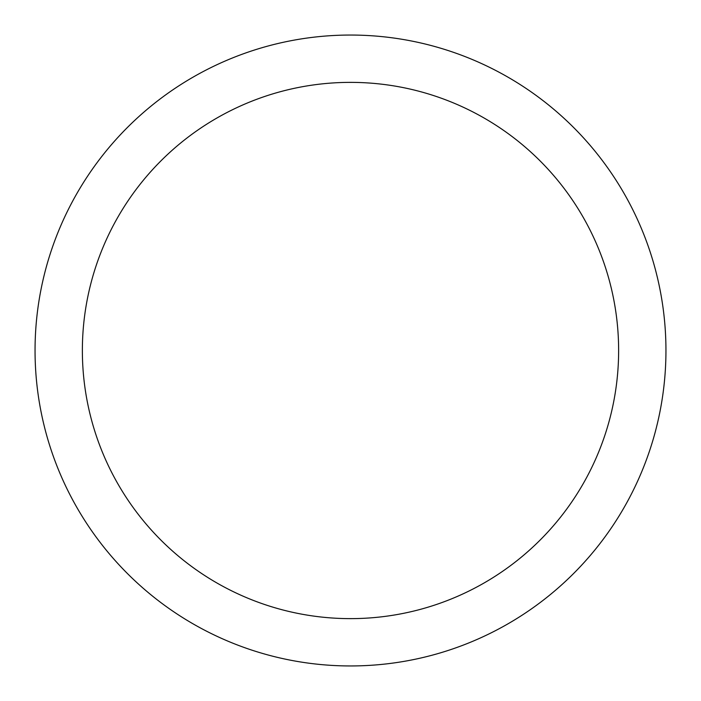 <?xml version="1.0" encoding="UTF-8"?>
<svg xmlns="http://www.w3.org/2000/svg" width="701" height="701" viewBox="0 0 701 701"><rect width="100%" height="100%" fill="white"/><g stroke="black" fill="none" stroke-linecap="round" stroke-linejoin="round"><path stroke-width="1.05" d="M665.95 350.5A315.45 315.45 0 0 1 350.5 665.95A315.45 315.45 0 0 1 35.05 350.5A315.45 315.45 0 0 1 350.5 35.05A315.45 315.45 0 0 1 665.95 350.5M82.367 350.5A268.132 268.132 0 0 0 484.566 582.706A268.132 268.132 0 0 0 484.566 118.294A268.132 268.132 0 0 0 82.367 350.5"/></g></svg>
